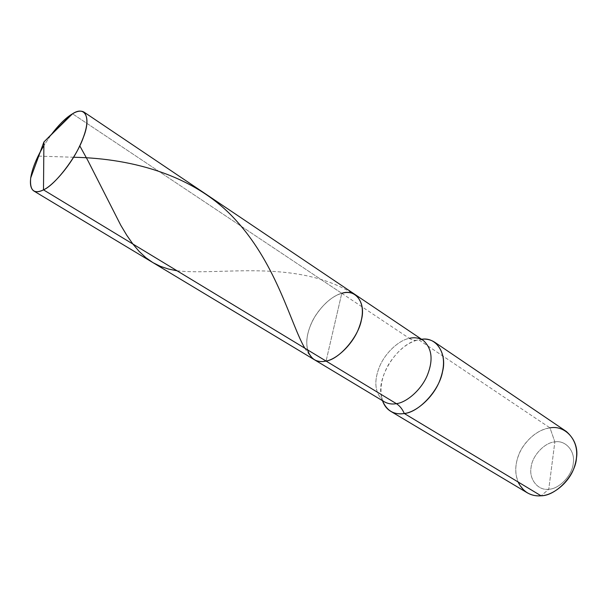 <?xml version="1.0" encoding="UTF-8"?>
<svg xmlns="http://www.w3.org/2000/svg" width="607" height="607" viewBox="0 0 607 607"><rect width="100%" height="100%" fill="white"/><g stroke="black" fill="none" stroke-linecap="round" stroke-linejoin="round"><path stroke-width="0.46" stroke-dasharray="3.04 2.28" d="M341.779 293.318L409.315 338.357L341.779 293.318C331.232 295.753 316.482 310.177 310.632 325.079C304.471 340.459 305.67 351.969 314.214 359.625C305.67 351.969 304.471 340.459 310.632 325.079C316.482 310.177 331.232 295.753 341.779 293.318L334.04 326.695L341.779 293.318L72.537 113.79L341.779 293.318L326.073 361.074L341.779 293.318C332.052 296.224 323.03 304.084 314.737 316.9C307.855 328.888 305.442 339.859 307.499 349.814C305.442 339.859 307.855 328.888 314.737 316.9C323.03 304.084 332.052 296.224 341.779 293.318C346.802 291.823 351.37 292.316 355.482 294.797M50.935 135.065L43.871 145.597L50.935 135.065M423.307 340.436C419.012 337.818 414.353 337.128 409.315 338.357C398.7 340.231 384.322 353.638 379.041 367.925C373.472 382.66 375.217 393.935 384.269 401.751C375.217 393.935 373.472 382.66 379.041 367.925C384.322 353.638 398.7 340.231 409.315 338.357C412.328 340.307 415.256 340.838 418.109 339.928L418.602 339.745L550.01 427.897L554.851 441.911C544.532 442.457 532.013 456.009 531.079 467.511C528.796 479.135 538.045 490.888 548.758 489.234C559.244 489.151 572.553 475.031 573.266 463.103C575.383 451.009 565.337 439.832 554.851 441.911C565.337 439.832 575.383 451.009 573.266 463.103C572.553 475.031 559.244 489.151 548.758 489.234L541.072 495.805L548.758 489.234L554.851 441.911C544.532 442.457 532.013 456.009 531.079 467.511C528.796 479.135 538.045 490.888 548.758 489.234L554.851 441.911L550.01 427.897C555.701 427.04 561.126 428.223 566.278 431.433M409.315 338.357C412.328 340.307 415.256 340.838 418.109 339.928L416.834 340.193C396.788 345.057 376.651 377.235 381.317 395.992L382.463 400.666C379.269 389.542 381.287 377.516 388.518 364.579C397.357 350.74 407.388 342.462 418.602 339.745L550.01 427.897C538.045 428.944 522.809 441.904 518.09 456.563C513.074 471.692 516.117 483.764 527.225 492.778M550.01 427.897C539.016 429.566 529.57 436.509 521.671 448.725C515.335 460.258 514.114 471.328 518.014 481.928M38.719 156.113L73.606 157.251M304.813 348.19C307.961 353.486 311.474 357.5 315.359 360.232M177.069 270.798C220.478 275.715 294.858 258.514 352.621 293.348M422.851 340.125C422.593 339.723 421.015 339.662 418.109 339.928L416.834 340.193M381.317 395.992C382.364 399.611 383.192 401.439 383.799 401.47"/><path stroke-width="0.91" d="M307.499 349.814C310.64 359.253 316.831 363.009 326.073 361.074L43.492 189.862L43.901 141.992L72.537 113.79C85.086 105.421 91.422 117.424 83.379 137.394C76.998 156.416 55.108 185.082 43.492 189.862C52.672 185.75 69.206 167.069 78.25 148.935C87.355 130.596 89.252 118.304 83.948 112.075C80.966 110.428 77.165 110.998 72.537 113.79L70.936 114.784C64.866 118.722 58.204 125.482 50.935 135.065C58.985 124.518 66.186 117.424 72.537 113.79L43.901 141.992L43.492 189.862C39.554 191.918 36.299 192.275 33.742 190.932C26.412 185.696 31.898 165.165 43.871 145.597C36.534 157.873 32.141 168.67 30.691 177.995C29.606 190.439 33.878 194.399 43.492 189.862L326.073 361.074C336.377 359.367 351.787 345.315 358.153 329.844C364.557 314.183 363.661 302.498 355.482 294.797C363.661 302.498 364.557 314.183 358.153 329.844C351.787 345.315 336.377 359.367 326.073 361.074C321.733 362.083 317.78 361.605 314.214 359.625C317.78 361.605 321.733 362.083 326.073 361.074C339.222 359.329 358.562 336.9 361.438 319.821C366.104 302.248 355.186 288.462 341.779 293.318C355.186 288.462 366.104 302.248 361.438 319.821C358.562 336.9 339.222 359.329 326.073 361.074L396.386 403.67C406.781 402.456 421.782 389.466 427.556 374.701C433.36 359.754 431.941 348.327 423.307 340.436C431.941 348.327 433.36 359.754 427.556 374.701C421.782 389.466 406.781 402.456 396.386 403.67L326.073 361.074C316.831 363.009 310.64 359.253 307.499 349.814M409.315 338.357C414.353 337.128 419.012 337.818 423.307 340.436L355.482 294.797C351.37 292.316 346.802 291.823 341.779 293.318M421.554 339.26C436.539 336.619 447.351 353.843 442.495 371.871C439.286 390.46 418.777 412.358 404.308 413.511C402.342 409.035 399.702 405.757 396.386 403.67C392.023 404.474 387.987 403.83 384.269 401.751C387.987 403.83 392.023 404.474 396.386 403.67C399.702 405.757 402.342 409.035 404.308 413.511C416.099 412.252 433.102 397.699 439.605 381.006C446.13 364.124 444.483 351.187 434.65 342.196C430.674 339.67 426.304 338.691 421.554 339.26M434.65 342.196L566.278 431.433C576.741 440.599 579.321 452.799 574.002 468.043C568.706 483.111 552.795 495.441 541.072 495.805L404.308 413.511C399.406 414.361 394.861 413.625 390.673 411.288C386.856 408.966 384.125 405.423 382.463 400.666C386.742 410.802 394.026 415.082 404.308 413.511L541.072 495.805C556.118 495.79 575.474 475.289 576.475 458.042C579.495 440.545 564.942 424.748 550.01 427.897M390.673 411.288L527.225 492.778C531.611 495.251 536.231 496.26 541.072 495.805C530.723 496.556 523.037 491.936 518.014 481.928M38.135 156.098L38.719 156.113M73.606 157.251C134.208 158.457 197.078 176.25 236.98 221.456C277.316 266.2 290.943 324.411 304.813 348.19M79.775 145.847L87.825 160.453L120.77 225.25L126.772 235.266L132.88 244.029L139.2 251.488L145.847 257.664L152.888 262.596L160.415 266.352L168.458 269.038L177.069 270.798M355.482 294.797L83.948 112.075M70.936 114.784L43.901 141.992L30.691 177.995M383.799 401.47L33.742 190.932M423.307 340.436L422.851 340.125"/></g></svg>
